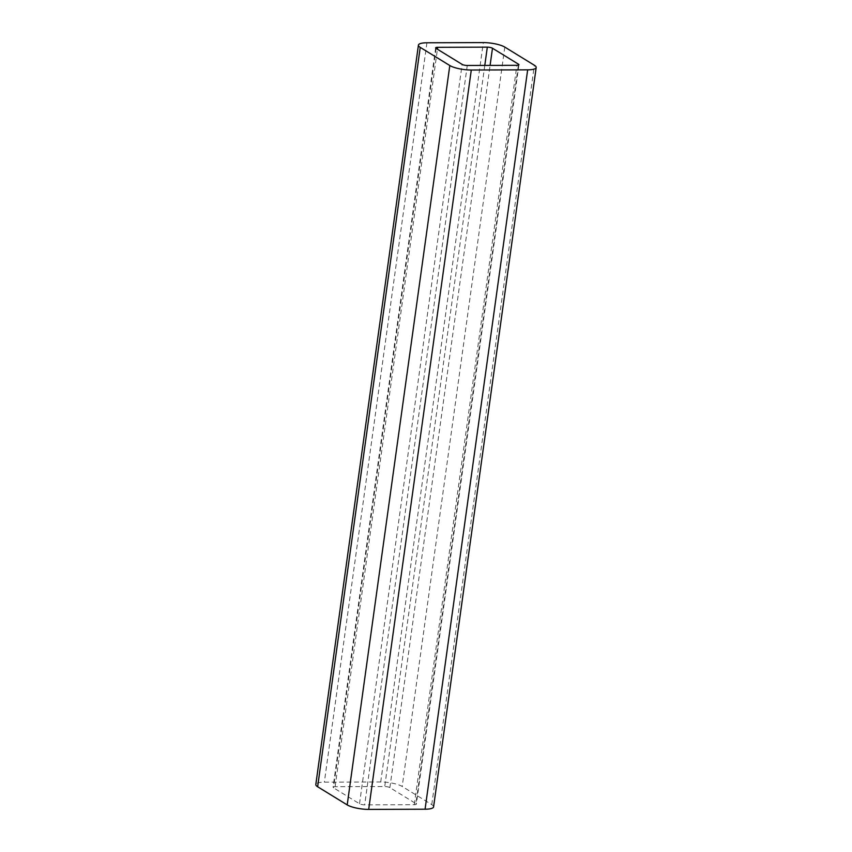 <?xml version="1.0" encoding="UTF-8"?>
<svg xmlns="http://www.w3.org/2000/svg" width="852" height="852" viewBox="0 0 852 852"><rect width="100%" height="100%" fill="white"/><g stroke="black" fill="none" stroke-linecap="round" stroke-linejoin="round"><path stroke-width="0.64" stroke-dasharray="4.26 3.19" d="M415.904 803.585A3.855 0.959 -172.1 0 1 416.34 804.128A3.855 0.959 -172.1 0 1 414.296 804.693L364.677 804.852A3.855 0.959 -172.1 0 1 359.523 803.766L333.505 787.791A3.855 0.959 -172.1 0 1 333.068 787.248A3.855 0.959 -172.1 0 1 335.113 786.684L384.721 786.524A3.855 0.959 -172.1 0 1 389.875 787.61L415.904 803.585L518.367 65.157M433.583 806.887A16.06 4.004 7.9 0 0 431.772 804.629L402.197 786.471A16.06 4.004 7.9 0 0 380.716 781.976L324.335 782.157A16.06 4.004 7.9 0 0 315.815 784.49M414.296 804.693L516.887 65.316M467.279 65.476L364.677 804.852M359.523 803.766L462.125 64.39M436.096 48.415L333.505 787.791M335.113 786.684L437.438 49.235M484.788 65.412L384.721 786.524M389.875 787.61L490.092 65.402M431.772 804.629L534.364 65.253M504.799 47.094L402.197 786.471M380.716 781.976L483.308 42.6M426.927 42.781L324.335 782.157M518.932 64.752L416.34 804.128M435.66 47.872L333.068 787.248"/><path stroke-width="1.28" d="M516.887 65.316A3.855 0.959 7.9 0 0 518.932 64.752A3.855 0.959 7.9 0 0 518.495 64.209L492.477 48.234A3.855 0.959 7.9 0 0 487.323 47.148L437.704 47.307A3.855 0.959 7.9 0 0 435.66 47.872A3.855 0.959 7.9 0 0 436.096 48.415L462.125 64.39A3.855 0.959 7.9 0 0 467.279 65.476L516.887 65.316M418.417 45.113L315.815 784.49A16.06 4.004 7.9 0 0 317.636 786.747L347.201 804.906A16.06 4.004 7.9 0 0 368.692 809.4L425.073 809.219A16.06 4.004 7.9 0 0 433.583 806.887L536.185 67.51A16.06 4.004 -172.1 0 1 527.665 69.843L471.284 70.024A16.06 4.004 -172.1 0 1 449.803 65.529L420.228 47.371A16.06 4.004 -172.1 0 1 418.417 45.113A16.06 4.004 -172.1 0 1 426.927 42.781L483.308 42.6A16.06 4.004 -172.1 0 1 504.799 47.094L534.364 65.253A16.06 4.004 -172.1 0 1 536.185 67.51M518.495 64.209L518.367 65.157M437.438 49.235L437.704 47.307M487.323 47.148L484.788 65.412M490.092 65.402L492.477 48.234M368.692 809.4L471.284 70.024M449.803 65.529L347.201 804.906M527.665 69.843L425.073 809.219M317.636 786.747L420.228 47.371"/></g></svg>
